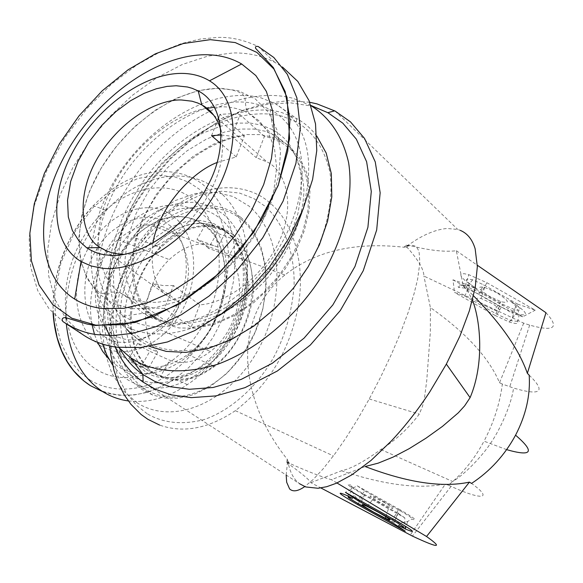 <?xml version="1.0" encoding="UTF-8"?>
<svg xmlns="http://www.w3.org/2000/svg" width="583" height="583" viewBox="0 0 583 583"><rect width="100%" height="100%" fill="white"/><g stroke="black" fill="none" stroke-linecap="round" stroke-linejoin="round"><path stroke-width="0.44" stroke-dasharray="2.92 2.19" d="M545.98 312.728C559.848 327.843 554.404 331.967 529.655 325.117L523.687 323.15L423.907 276.058C423.848 269.404 418.31 259.894 407.284 247.535L406.111 245.217L404.07 247.243L406.657 246.106L416.772 239.489C427.762 232.916 437.884 229.243 447.139 228.47L457.764 229.476L460.191 230.329M406.657 246.106L409.499 245.479C429.205 250.428 444.822 252.177 456.343 250.734L463.237 285.881L468.251 292.047L472.449 300.085M365.155 466.524L331.457 479.7C321.787 476.974 307.839 471.538 289.613 463.398L288.068 461.583C289.292 469.599 291.988 475.954 296.171 480.662L299.545 483.722L143.527 382.397M463.237 285.881L473.505 295.807M452.969 279.818L499.522 306.221L515.853 313.734C530.413 317.05 528.402 312.685 509.804 300.639C521.792 308.32 523.483 311.358 514.869 309.762L502.889 304.392L469.555 285.488L452.969 279.818L454.536 292.469L464.84 296.055L469.555 285.488M496.723 292.746L484.684 287.368C476.253 285.925 478.038 289.015 490.026 296.645L500.943 301.659C510.642 303.816 509.236 300.85 496.723 292.746M517.595 304.115L535.223 310.156L486.922 282.74L468.827 274.68L464.185 273.689L461.386 273.944L460.781 274.549L461.233 276.582L465.759 281.283L477.134 288.876C464.6 280.817 463.106 277.785 472.638 279.796L483.599 284.825L517.595 304.115L511.918 312.954L478.92 294.24L465.868 288.221L458.53 287.383C461.816 283.921 468.018 284.417 477.134 288.876M406.111 245.217L409.499 245.479M456.343 250.734L477.339 265.25M288.068 461.583L287.295 459.353C234.767 393.292 234.876 314.813 284.876 274.987C315.192 251.069 354.923 241.821 404.07 247.243L410.374 245.407C414.987 244.86 417.924 247.345 419.184 252.854L419.84 262.882L417.625 279.177L414.068 293.715L408.078 312.714L400.302 333.461L391.601 353.917L380.575 377.252L369.236 398.983L357.357 419.767L345.901 438.015L335.247 453.406L323.164 468.812L313.093 479.598L304.72 486.594M309.711 102.251L288.672 100.64L265.425 103.431L240.896 110.93L216.22 123.02L192.609 139.118L171.118 158.277L152.535 179.382L137.282 201.273L125.046 223.806L115.245 248.336L108.744 274.127L106.317 300.056L108.438 324.782L115.157 347.009M286.173 475.036L287.55 461.736L287.295 459.353L286.625 462.275L289.613 463.398M286.625 462.275L288.308 463.762C301.447 473.148 308.968 479.452 310.856 482.673L320.876 487.949M336.959 482.986L331.457 479.7M506.634 449.646L484.007 441.178C475.356 457.305 464.928 470.765 452.729 481.543L448.342 485.165L451.082 486.382C481.667 500.338 493.969 499.551 471.552 483.424M529.175 375.153C546.329 391.776 541.126 396.083 513.565 388.067L502.357 384.066C499.791 403.793 493.677 422.835 484.007 441.178M499.522 306.221L495.018 315.41L509.309 322.02C516.225 324.119 518.987 323.908 517.609 321.379C520.772 313.661 518.17 306.753 509.804 300.639M495.018 315.41L454.536 292.469M464.84 296.055L497.088 314.324L511.313 320.745L517.609 321.379M485.457 305.907L494.311 310.003C504.747 313.669 496.701 305.587 490.806 302.883L481.07 298.503C474.249 297.243 475.713 299.713 485.457 305.907M486.922 282.74L480.953 293.001L522.827 316.751L535.223 310.156M522.827 316.751L511.918 312.954M480.953 293.001L465.168 285.918C459.127 284.366 456.912 284.854 458.53 287.383M523.687 323.15L499.536 382.747C489.115 357.845 466.072 332.791 430.392 307.591L423.907 276.058M499.536 382.747L502.357 384.066M407.284 247.535L405.79 246.922M310.856 482.673L341.478 470.765C350.747 468.892 363.872 461.802 380.859 449.493C395.471 440.449 408.282 428.651 419.286 414.098L422.522 406.3L424.417 398.408L426.749 380.524L430.371 331.967L430.392 307.591M327.835 112.665L310.819 105.938L290.385 102.819L267.313 104.255L242.543 110.719L217.321 122.204L193.017 138.135L170.885 157.497L151.842 179.017L136.386 201.383L124.106 224.557L114.552 249.837L108.708 276.269L107.403 302.497L111.069 326.997L119.581 348.357M109.917 346.04C106.492 309.843 122.685 257.824 152.578 225.847C204.239 171.417 253.066 186.458 270.053 203.11C293.154 221.591 306.323 265.061 297.775 308.575C289.117 351.36 268.311 385.392 235.357 410.672C208.525 428.636 183.281 433.446 159.625 425.087M287.55 461.736L288.308 463.762M383.359 502.05C388.817 504.885 398.182 511.298 389.007 507.057L379.511 502.167C369.01 496.016 367.305 494.428 374.403 497.401L383.359 502.05M394.997 520.051L400.033 509.768C414.447 518.127 418.426 521.238 411.992 519.103L407.677 521.435L400.674 522.856L394.108 522.259L387.549 519.759M400.033 509.768L357.182 485.814L345.435 492.365M357.182 485.814L364.688 490.901L358.312 499.558M364.688 490.901L398.429 509.768C408.821 515.693 413.34 518.804 411.992 519.103M358.232 503.676L363.449 494.712L404.77 517.806L405.287 531.2M404.77 517.806L397.737 513.033L393.94 523.629M397.737 513.033L364.805 494.624C354.61 488.824 349.953 485.646 350.835 485.107L351.855 490.711L354.231 495.331L358.866 500.659L364.215 504.484M363.449 494.712L349.392 486.033L347.781 484.356L350.835 485.107M448.342 485.165L445.39 484.036L412.749 531.434M412.524 531.762L410.243 535.041M341.478 470.765C383.957 484.903 418.594 489.326 445.39 484.036M310.987 105.669L293.001 98.294C246.449 85.993 184.716 114.88 143.724 164.617C102.732 214.26 85.373 281.13 104.743 325.839M109.779 335.531L118.764 347.483M147.156 413.733L136.458 405.302L126.045 392.556L117.125 374.446L111.47 350.31L111.171 320.584L118.021 287.412L132.465 254.618L153.037 226.561L176.766 206.382L200.443 194.955L221.744 191.195L239.569 193.075L253.773 198.548L264.733 206.003C282.791 221.576 295.02 251.39 294.08 286.071C291.821 312.677 284.927 336.595 273.405 357.831C258.189 384.816 232.471 409.878 203.897 419.651C182.078 425.116 163.16 423.141 147.156 413.733M282.726 116.36C266.446 111.965 242.36 112.147 211.52 126.351C187.988 138.521 163.153 159.494 143.039 187.201C130.891 206.564 122.022 226.219 116.425 246.179C112.985 265.374 112.599 282.456 115.259 297.439C121.468 317.684 130.563 331.749 142.536 339.641L152.491 345.187C169.748 352.482 191.224 352.438 216.927 345.056C251.105 332.601 284.533 303.495 304.763 272.166C323.616 242.149 334.649 204.152 329.861 171.839C324.265 148.374 313.137 131.743 296.47 121.949L282.726 116.36M137.245 402.926L122.802 390.34L111.71 372.996L104.692 351.753L102.229 327.624L104.546 302.023L111.586 276.306L122.947 252.031L137.967 230.562L155.77 213.094L175.257 200.567L195.4 193.52L215.018 192.215L233.178 196.522L248.963 206.061C283.119 234.563 285.947 300.464 257.795 350.383C230.117 400.608 175.126 426.8 137.245 402.926M316.773 135.999C310.994 128.5 304.304 122.692 296.696 118.589L282.544 112.847C258.327 104.583 202.563 111.717 151.871 169.74C131.518 195.553 118.138 222.648 111.732 251.033C105.712 286.931 114.093 313.807 126.875 329.308M130.862 333.636L139.556 340.8L149.503 346.353M241.326 219.521C212.11 194.62 160.361 211.899 133.201 259.515C105.589 306.804 112.402 368.828 145.152 388.992C177.509 409.885 225.176 387.673 249.218 344.13C273.689 300.864 270.971 243.752 241.326 219.521M302.417 210.842C316.307 159.035 307.175 123.246 275.045 103.49L261.25 97.944C215.44 85.475 151.93 121.41 117.453 175.949C82.538 230.329 81.569 296.703 119.712 322.822L122.758 324.76M123.035 324.928L129.477 328.222C155.216 338.912 185.059 334.737 219.004 315.687M240.99 217.444L248.46 224.812L255.522 234.978L261.476 248.46L265.389 265.513L266.191 285.932L262.897 308.786L255.011 332.354L242.812 354.428L227.392 372.916L210.397 386.456L193.461 394.72L177.822 398.225L164.18 397.97L152.761 395.048L142.981 390.107C121.84 376.654 111.878 351.039 113.102 313.253L115.543 297.396L119.828 282.085L125.622 267.859L132.552 255.033L140.889 242.973L150.757 231.786L161.928 222.036L174.062 214.238L186.684 208.78L199.291 205.886L211.381 205.559L222.538 207.621L232.464 211.724L240.99 217.444M290.247 127.684C312.794 159.961 302.57 221.766 264.449 268.53C226.51 315.52 168.895 337.528 133.318 321.517L123.632 316.154C87.895 291.449 88.878 228.864 121.934 177.575C154.575 126.132 214.544 92.449 257.569 104.372L270.075 109.393C278.069 113.714 284.744 119.741 290.101 127.48M102.564 344.101C99.023 332.383 97.827 319.63 98.979 305.856L101.18 291.114L105.21 276.444L110.938 262.27L118.247 248.897L126.912 236.742L136.714 226.073L147.404 217.146L158.663 210.201L170.243 205.354L181.823 202.716L193.119 202.308L203.897 204.094L213.866 207.993L222.852 213.881C250.85 236.589 255.194 288.629 234.446 330.284C213.983 372.151 171.074 397.642 137.697 384.911L128.187 380.094L124.463 377.463L118.706 372.326L112.606 364.98M130.927 375.277C161.141 394.902 205.748 374.643 228.157 334.241C250.96 294.102 248.096 240.983 220.199 218.545C192.689 195.487 144.533 211.512 119.449 255.39C93.929 298.97 100.363 356.315 130.927 375.277M288.731 145.801L299.217 157.082L306.571 172.218L309.967 190.481L309.07 210.616L304.158 231.138L295.996 250.683L285.167 268.858L271.008 286.544L253.882 302.519L234.745 315.396L214.959 324.119L195.939 328.236L178.894 327.945L164.566 323.966L156.2 319.44L147.135 311.657L139.213 300.383L133.58 285.094L131.561 265.731L134.389 242.987L142.726 218.45L156.302 194.379L173.8 173.078L193.279 156.215L212.81 144.446L230.926 137.501L246.806 134.556L260.171 134.622L271.117 136.75L282.121 141.377L288.614 145.714M199.75 304.792L191.1 327.325L202.673 326.072L216.016 322.574L230.992 316.19L247.148 306.315L263.662 292.608L279.33 275.147L292.732 254.698L302.555 232.602L307.948 210.609L308.764 190.386L305.521 173.136L299.174 159.458L290.786 149.35L281.319 142.456L270.366 137.858L264.369 136.444L256.221 157.65L266.992 161.914C284.839 169.85 297.906 205.413 276.808 246.266C255.237 286.508 218.348 304.282 199.75 304.792L173.457 285.553L164.537 308.443L167.197 310.338M217.16 162.482L236.224 156.922L244.364 135.919C220.891 137.522 176.358 159.246 148.643 208.466C121.191 258.495 134.279 306.148 156.958 318.318L171.125 324.913L179.768 302.606L170.63 298.175C155.974 290.123 150.042 271.882 152.833 243.446M232.712 234.701C216.541 219.74 182.967 222.655 160.245 247.032L153.234 254.982L147.186 263.494L142.084 272.392L137.668 282.143L134.09 292.688L131.569 303.765L130.264 315.06L130.279 326.21L131.641 336.843L134.279 346.637L138.047 355.317L142.748 362.706L148.155 368.718L154.021 373.36L162.774 377.777L169.93 379.701L178.209 380.364L182.749 380.094L192.572 378.083L203.132 373.761L214.005 366.853C236.895 350.179 253.831 313.778 253.401 286.02C251.149 258.801 244.255 241.697 232.712 234.701M167.314 310.418L191.1 327.325M173.457 285.553L162.963 285.546L153.365 283.52L179.768 302.606M123.465 254.326C144.839 255.354 177.378 238.032 197.958 210.806C218.1 183.776 225.84 157.286 221.161 131.328M221.285 134.972L231.67 136.211L256.221 157.65M264.369 136.444L240.058 114.698L231.67 136.211M244.364 135.919L219.929 114.37L230.234 113.794L240.058 114.698M164.537 308.443L154.138 308.086L144.453 306.17L153.365 283.52M171.125 324.913L144.453 306.17M236.224 156.922L220.884 143.717M211.549 135.679L218.1 119.027M218.793 117.27L219.929 114.37M160.85 375.94C178.099 382.652 195.764 379.351 213.83 366.037C252.031 338.497 265.578 269.696 237.558 240.582L228.871 255.908C249.233 278.667 238.979 330.131 210.361 351.498C196.609 361.956 183.069 364.878 169.733 360.258L160.85 375.94L140.969 366.78L149.78 351.301L169.733 360.258M157.723 352.125C137.53 332.696 143.294 283.804 169.274 259.595C185.722 244.561 201.791 240.356 217.474 246.988L226.255 231.538C205.209 221.219 183.368 226.598 160.733 247.68C126.941 280.161 121.155 344.495 148.745 367.931L157.723 352.125L137.748 343.19L143.389 347.956L149.78 351.301M228.871 255.908L208.393 248.285L217.007 233.149L237.558 240.582M137.748 343.19L128.85 358.785L134.629 363.333L140.969 366.78M217.007 233.149L211.665 228.15L205.675 224.156L196.974 239.402L217.474 246.988M208.393 248.285L203.095 243.184L196.974 239.402M172.043 231.677C180.876 236.822 186.378 249.422 188.549 269.477C188.061 293.453 178.529 313.516 159.968 329.672L155.741 332.616L147.339 336.938L143.258 338.351L135.577 339.853L128.668 339.874L122.641 338.759L117.489 336.843L113.146 334.387C87.37 320.672 90.256 261.869 117.999 239.693C138.302 223.019 156.317 220.352 172.043 231.677M226.255 231.538L205.675 224.156M128.85 358.785L148.745 367.931M81.919 334.023L65.988 318.814L54.846 299.174L48.71 275.956L47.638 250.209L51.53 222.83L60.1 194.897L72.999 167.27L89.709 140.94L109.706 116.709L132.283 95.423L156.761 77.787L182.297 64.48L208.058 56.048L233.113 52.936C248.438 52.732 262.292 55.837 274.659 62.243L282.369 66.928M168.676 224.71C181.583 232.092 197.163 267.633 175.541 308.137C151.893 347.308 115.981 346.754 104.474 336.544C82.924 325.066 77.728 278.718 95.758 250.952C111.12 221.249 150.596 207.847 168.676 224.71M128.311 400.922C148.352 403.261 168.028 397.817 187.34 384.591C250.092 343.875 269.565 230.62 217.911 190.612C189.22 165.834 140.824 172.677 106.281 210.47C79.703 240.531 66.229 275.365 65.872 314.995M65.988 318.814L66.316 323.805M99.569 345.078C73.961 328.936 68.459 281.88 89.374 246.376C109.917 210.609 149.991 197.382 173.464 216.366C197.258 234.854 200.275 279.017 181.211 312.204C162.497 345.632 124.893 361.751 99.569 345.078M96.144 369.272C129.703 390.668 178.551 368.82 202.84 325.227C227.574 281.917 224.171 224.36 193.374 199.619C163.021 174.208 109.896 191.035 82.436 238.702C54.496 286.042 62.192 348.605 96.144 369.272M497.088 314.324L502.889 304.392M478.92 294.24L483.599 284.825M369.236 398.983L419.286 414.098M398.429 509.768L393.051 518.965M364.805 494.624L359.82 504.572M289 143.797L296.725 157.702L300.966 174.66L301.338 193.709L297.906 213.597L291.194 233.083L281.99 251.178L270.046 268.683L255.114 285.379L237.755 300.048L218.924 311.57L199.838 319.141L181.699 322.508L165.477 321.911L151.769 318.005L143.075 313.275L133.842 305.266L125.826 293.657L120.178 277.923L118.254 258.021L121.315 234.657L130.009 209.465L144.037 184.753L162.038 162.876L182.042 145.531L202.068 133.398L220.629 126.205L236.887 123.108L250.573 123.1L261.774 125.228L272.902 129.827L276.663 132.122L283.695 137.799L288.898 143.651M288.702 145.983C297.432 155.493 302.497 170.156 303.896 189.963C303.83 217.576 289.372 253.474 265.199 280.627C219.762 328.018 175.264 327.959 157.753 319.2L149.386 314.674L140.321 306.891L132.414 295.596L126.81 280.27L124.835 260.856L127.721 238.046L136.138 213.422L149.787 189.256L167.357 167.86L186.91 150.902L206.499 139.046L224.659 132.035L240.575 129.047L253.962 129.076L264.922 131.182L275.934 135.788L288.592 145.867M224.499 229.928L213.793 223.602L200.8 220.491L186.196 221.482L171.089 226.94L156.761 236.487L144.322 249.101L134.476 263.407L126.89 279.417L121.709 297.49L119.785 316.35L121.541 334.387L126.766 350.07L134.717 362.356L144.365 370.875C158.518 383.388 202.396 383.089 231.568 334.023C258.356 283.396 240.13 239.219 224.499 229.928M227.341 232.77C216.125 222.728 186.764 214.099 154.903 244.991C133.529 266.096 122.131 302.511 125.309 327.099C129.973 351.017 137.814 365.643 148.833 370.97L154.415 374.075L161.025 376.48L168.742 377.828L177.56 377.726L187.376 375.729L192.579 373.892L203.358 368.325L208.794 364.557C231.662 347.956 248.547 311.665 248.088 283.979C245.807 256.826 238.892 239.759 227.341 232.77M206.076 108.474C181.211 112.424 136.918 138.747 111.798 187.908C86.991 237.536 100.123 281.735 121.716 293.635C129.725 298.605 137.69 301.418 145.604 302.067L156.259 302.38L168.953 300.733L183.74 296.353L200.406 288.432L218.312 276.262L236.275 259.544L252.643 238.717L265.637 215.091L273.828 190.707L276.634 167.766L274.418 148.031L268.253 132.436L259.471 121.104L249.32 113.598C239.992 108.912 231.028 106.667 222.436 106.864L214.61 107.199M131.94 308.699L153.453 308.137L176.576 301.732L199.991 289.715L222.466 272.611L242.608 251.419L259.304 227.261L271.561 201.594L278.747 175.884L280.54 151.551L276.954 129.965L268.333 112.125L255.296 98.913L238.6 90.802L219.223 88.048L198.133 90.62L176.336 98.25L154.874 110.464L134.615 126.693L116.498 146.122L101.231 167.97L89.527 191.231L81.919 214.93L78.8 238.046L80.418 259.442L86.838 278.157L97.857 293.132L113.117 303.554L131.94 308.699M108.664 333.644C98.884 311.344 106.718 263.341 134.017 237.456C165.251 207.504 194.219 216.023 205.34 225.869C216.767 232.734 223.683 249.429 226.08 275.948C226.685 302.992 210.208 338.395 187.719 354.53L182.362 358.202L171.737 363.603L166.6 365.373L156.914 367.283L148.199 367.341L140.576 365.978L134.039 363.588L128.508 360.52C121.308 356.519 114.917 348.189 109.349 335.524M92.019 324.593C85.759 291.996 99.613 250.603 124.893 226.568C153.416 202.352 179.717 198.614 203.78 215.338C230.992 237.019 233.994 288.33 211.935 327.019C190.255 365.978 146.938 385.305 117.591 366.219L108.861 359.019M97.601 342.359L94.446 334.227M274.659 62.243L258.291 46.553C243.723 39.746 229.833 36.736 216.621 37.509L200.421 39.032L181.597 43.528L160.208 51.909L136.648 65.114L111.812 83.85L87.173 108.329L64.706 137.931L46.523 171.059L34.375 205.347L29.15 238.112L30.666 267.094L37.844 290.859L49.154 308.932L62.986 321.619M53.388 313.567C50.787 280.044 66.003 233.892 93.295 205.653C141.691 156.361 188.229 170.615 204.771 186.188L210.995 191.967L217.08 199.233L222.801 208.197L227.851 219.04L231.866 231.881L234.424 246.696L235.087 263.327L233.462 281.392L229.279 300.281L222.436 319.207L213.094 337.287L201.631 353.67L188.63 367.662L174.762 378.819L168.727 382.681L162.701 385.997L150.866 391.033L145.131 392.796L134.156 394.946L119.231 395.245L110.42 393.882L102.542 391.572M89.971 380.036C103.606 388.402 124.755 393.503 151.995 383.767C172.728 374.796 193.993 356.104 209.72 330.16C223.872 303.153 229.738 273.937 228.135 249.509C224.411 218.297 211.593 199.408 199.335 189.22L188.768 182.239L175.148 177.057L158.146 175.177L137.938 178.471L115.609 188.797L93.367 207.176L74.23 232.806L60.953 262.86L54.846 293.358L55.451 320.788L61.069 343.176L69.712 360.068L79.725 372.034L89.971 380.036M335.123 111.069L457.764 229.476M380.859 449.493L452.729 481.543C468.113 472.062 485.442 451.526 490.223 443.714C497.824 433.431 510.883 407.364 513.565 388.067M509.309 322.02L515.853 313.734M514.876 309.762L511.313 320.745M500.943 301.659L494.311 310.003M484.684 287.368L481.07 298.503M472.638 279.796L465.868 288.221M465.168 285.918L468.819 274.68M529.655 325.117L509.753 386.784M284.876 274.987L152.578 225.847M385.88 516.655L389.007 507.057M367.261 506.438L374.403 497.401M407.67 521.435L406.016 526.522M398.59 525.523L400.674 522.856M352.547 498.254L353.743 494.573M351.855 490.711L347.738 495.885M451.082 486.382L412.414 536.083M235.357 410.672L333.418 455.891M310.907 105.443L309.478 104.831M139.439 340.72L142.536 339.641M296.47 121.949L296.572 118.524M139.556 340.8L119.712 322.822M275.045 103.49L296.696 118.589M152.761 395.048L137.697 384.911M98.979 305.856L113.102 313.253M270.075 109.393L272.902 129.827L275.934 135.788L282.121 141.377M123.632 316.154L143.075 313.275L149.386 314.674L156.2 319.44M214.005 366.853L208.794 364.557C249.735 334.722 260.739 257.701 226.43 232.333C204.444 216.92 180.599 221.139 154.903 244.991L160.245 247.032M213.757 115.215L266.992 161.914M156.958 318.318L121.716 293.635C114.545 291.85 110.748 291.609 110.318 292.906C109.13 294.568 105.457 294.43 99.292 292.491C70.805 268.304 73.975 213.852 101.136 168.305C128.42 122.408 177.939 88.069 219.077 88.427L232.041 89.899L238.046 91.72L242.535 94.103L244.86 97.084L245.96 107.811L247.301 111.134L249.32 113.598L281.319 142.456M100.903 247.877L110.559 254.844M111.12 255.252L170.63 298.175M213.83 366.037L187.719 354.53C228.011 325.518 238.432 250.311 204.458 225.446C182.719 210.325 159.232 214.325 134.017 237.449L160.733 247.68M159.968 329.672L210.361 351.498M117.999 239.693L169.274 259.595M187.34 384.591L174.762 378.819C145.131 398.196 116.943 400.426 90.183 385.516M53.075 313.253C52.215 272.604 65.624 236.734 93.309 205.639L106.281 210.47"/><path stroke-width="0.87" d="M460.191 230.329C467.369 233.295 472.354 239.453 475.145 248.788L477.339 266.635L475.211 287.667L469.337 310.885L459.87 336.223L446.352 364.105L429.831 391.791C417.843 410.038 404.966 426.486 391.2 441.127L371.05 460.417L351.724 474.912L336.347 483.256L326.793 486.681L318.121 488.277L305.645 486.936L299.545 483.722M472.449 300.085C480.545 320.825 484.495 363.69 470.102 397.635L464.644 405.841L458.34 412.786L442.461 426.392L425.918 438.241L409.171 448.67L393.073 457.108L378.236 463.135L365.155 466.524C407.553 482.688 442.315 487.891 469.439 482.126L471.552 483.424C490.099 471.202 504.769 455.119 515.569 435.166C535.194 452.102 532.221 456.926 506.634 449.646M473.505 295.807C501.045 323.609 518.994 349.45 527.367 373.331L545.98 312.728L477.339 265.25M515.569 435.166C525.975 415.089 530.515 395.085 529.175 375.153L527.367 373.331M115.157 347.009C121.898 362.065 131.226 373.776 143.156 382.135L155.377 389.255L171.249 394.873L191.304 397.642L215.95 395.893L245.035 387.637L277.355 370.999L310.345 345.019L340.275 310.579L363.245 270.723L376.676 229.994L380.16 192.769L375.263 161.921L364.535 138.441L350.492 121.876L335.123 111.069L317.028 103.905L309.711 102.251M373.674 512.165C360.709 504.608 358.567 502.699 367.261 506.438L378.331 512.209C390.996 519.584 393.343 521.588 385.37 518.229L373.674 512.165M345.435 492.365L394.997 520.051C414.054 531.149 417.464 534.115 405.229 528.934L398.59 525.523C407.51 529.4 405.469 527.542 392.468 519.956L357.627 500.491L345.435 492.365M393.94 523.629L405.287 531.2L357.685 504.616C338.308 493.342 334.992 490.434 347.738 495.885L352.496 498.407C344.75 495.186 347.198 497.241 359.82 504.572L393.94 523.629M320.876 487.949L412.414 536.083C438.737 548.377 443.444 548.516 426.537 536.498L336.959 482.986M426.537 536.498L469.439 482.126M119.581 348.357C125.768 359.288 133.536 368.011 142.879 374.519L154.67 381.333L169.988 386.682L189.337 389.276L213.101 387.498L241.136 379.431L272.268 363.296L304.034 338.176L332.842 304.931L354.967 266.511L367.909 227.283L371.291 191.435L366.62 161.731L356.322 139.126L342.833 123.188L327.835 112.665L334.722 110.85M286.173 475.036L286.676 482.258L289.613 488.933C292.979 492.074 298.015 491.287 304.72 486.594M159.625 425.087L147.783 419.264L141.035 414.426L130.927 404.303L124.522 395.259L118.743 384.095L114.013 370.62L110.799 354.799L109.917 346.04M358.312 499.558L357.627 500.491M104.743 325.839L109.779 335.531M118.764 347.483L130.614 357.794L141.713 364.12C163.641 372.974 188.899 373.047 217.488 364.339C255.179 350.514 292.666 319.856 318.595 281.115C343.329 241.69 354.056 198.06 348.649 162.825C342.833 136.961 330.277 117.912 310.987 105.669M126.875 329.308L130.862 333.636M149.503 346.353L166.133 351.381L185.773 352.402L207.796 348.634L231.036 339.721L254.02 325.963L275.256 308.269L293.555 288.024L308.196 266.723L319.426 244.736L327.602 221.059L331.785 196.865L331.333 173.668L326.167 152.986L316.773 135.999M219.004 315.687C259.071 290.56 286.872 255.609 302.417 210.842M112.606 364.98L106.878 355.2L102.564 344.101M152.833 243.446C158.977 206.229 193.52 171.052 217.16 162.482M221.161 131.328C217.933 119.107 211.644 110.384 202.294 105.166L197.71 102.987L192.004 101.209L181.626 99.999C165.12 99.103 129.79 110.938 101.726 151.412C73.502 193.235 81.03 237.908 100.429 247.564L106.266 250.777L111.703 252.709L117.088 253.831L123.465 254.326M220.884 143.717L211.549 135.679L221.285 134.972M218.1 119.027L218.793 117.27M107.768 255.055C136.298 259.858 186.436 227.713 206.848 187.238C227.523 151.514 225.585 104.466 198.205 90.941L192.193 88.332L187.478 86.998L176.11 85.752L166.986 86.415L156.317 88.769L144.11 93.353L130.563 100.735L116.177 111.36L101.821 125.367L88.645 142.412L77.925 161.557L70.711 181.371L67.541 200.275L68.306 216.92L72.365 230.482L78.807 240.706L86.692 247.811C93.725 252.235 100.75 254.654 107.768 255.055M102.44 268.26C138.922 272.203 189.548 239.19 215.44 192.915C241.617 146.719 237.784 97.696 209.501 80.826C201.281 75.841 191.814 73.371 181.094 73.392C142.981 73.589 96.545 107.877 72.948 151.718C49.14 195.516 51.435 243.883 81.059 261.527L91.079 265.979L102.44 268.26M282.369 66.928L297.796 81.423L309.056 100.648L315.52 123.924L316.773 150.531L312.612 179.338L303.058 209.275L288.468 238.943L269.39 267.123L246.689 292.491L221.351 313.989L194.54 330.692L167.401 341.981L141.108 347.512L116.702 347.228C103.439 345.362 91.844 340.96 81.919 334.023L62.986 321.619C74.529 329.162 86.138 333.527 97.806 334.729L113.845 335.473L133.099 333.214L155.705 326.735L181.371 314.718L209.122 296.033L237.121 270.169L262.744 237.813L283.112 201.099L295.945 163.306L300.325 127.976L296.871 97.857L287.339 74.332L273.828 57.491L258.291 46.553C256.003 45.991 255.114 46.589 255.616 48.331L273.456 67.701L287.055 97.383L289.583 138.754L278.229 185.401L253.816 232.136L218.982 273.507L177.822 304.727L135.169 322.501L95.729 325.503L87.151 324.082L65.369 317.553L63.438 317.815L62.374 318.755L62.06 319.929L62.986 321.619M102.513 308.545C92.041 307.277 82.764 304.129 74.682 299.108C36.35 275.016 34.047 212.081 64.633 155.894C94.985 99.642 154.378 55.538 204.232 54.744C218.253 54.569 230.73 57.651 241.654 63.984L255.82 75.542L266.344 91.393L272.684 111.018L274.447 133.718L271.438 158.598L263.662 184.629L251.411 210.66L235.16 235.532L215.644 258.109L193.738 277.391L170.447 292.557L146.807 302.992L123.851 308.356L102.513 308.545M65.872 314.995L65.988 318.814M66.316 323.805C69.741 355.477 81.963 378.134 102.98 391.783C110.821 396.644 119.26 399.69 128.311 400.922M470.102 397.635L446.352 364.105M393.051 518.965L392.468 519.956M357.685 504.616L358.232 503.676M214.61 107.199L206.076 108.474M109.349 335.524L108.664 333.644M108.861 359.019L102.659 351.374L97.601 342.359M94.446 334.227L92.019 324.593M95.852 325.161L123.56 324.644L153.584 316.409L184.199 300.719L213.713 278.259L240.24 250.333L262.241 218.508L278.361 184.775L287.747 151.128L289.999 119.493L285.204 91.677L273.864 68.954L256.863 52.419L235.233 42.574L210.274 39.666L183.244 43.543L155.413 53.811L128.063 69.807L102.251 90.78L79.128 115.718L59.553 143.644L44.388 173.355L34.317 203.642L29.857 233.251L31.387 260.783L39.032 285L52.652 304.515L71.855 318.238L95.852 325.161M102.542 391.572L90.496 385.698L83.814 380.918L73.786 370.926L67.446 361.992L61.754 350.966L57.156 337.688L54.139 322.144L53.388 313.567M142.879 374.519L143.156 382.135M385.37 518.229L385.88 516.655M406.016 526.522L405.229 528.934M130.614 357.794L143.075 374.658M328.047 112.781L310.907 105.443M202.294 105.166L213.757 115.215M110.559 254.844L111.12 255.252M198.205 90.941L201.798 104.889M86.692 247.811L100.429 247.564M74.682 299.108L81.059 261.527M209.501 80.826L241.654 63.984M53.075 313.253C55.604 346.943 67.978 371.028 90.183 385.516"/></g></svg>
